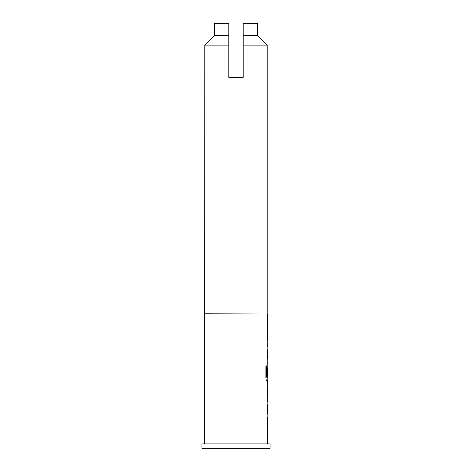 <?xml version="1.0" encoding="UTF-8"?>
<svg xmlns="http://www.w3.org/2000/svg" width="472" height="472" viewBox="0 0 472 472"><rect width="100%" height="100%" fill="white"/><g stroke="black" fill="none" stroke-linecap="round" stroke-linejoin="round"><path stroke-width="0.71" d="M201.945 448.4L270.055 448.4L270.055 443.922L201.945 443.922L201.945 448.4M204.813 313.791L267.364 313.968L204.636 313.968L204.813 45.111L228.832 45.111L228.832 77.373L243.168 77.373L243.168 45.111L267.187 45.111L267.187 313.791M228.832 35.429L214.489 35.429L214.489 23.6L228.832 23.6L228.832 45.111M243.168 45.111L243.168 35.429L257.511 35.429L267.187 45.111M267.364 443.922L267.364 417.053L267.028 417.053L267.187 414.233L267.028 417.053M267.028 414.233L267.364 414.233L267.364 404.728L267.028 404.728L267.187 401.902L267.028 404.728M267.028 401.902L267.364 401.902L267.364 398.704M267.305 383.553L267.305 398.704M267.364 383.553L267.364 380.355L266.591 380.355L267.187 380.355L267.187 377.222M266.633 377.034L266.633 365.865L265.907 365.865L265.907 377.724C265.978 379.329 266.202 380.208 266.591 380.355M266.674 377.222L267.364 377.222L267.364 367.717L267.028 375.93L267.317 367.906M267.187 365.605L267.028 375.93M267.305 365.204L267.187 359.18L267.028 362.006M267.028 359.18L267.364 359.18L267.364 349.681L267.028 349.681L267.187 346.855L267.028 349.681M267.028 346.855L267.364 346.855L267.187 340.831L267.028 343.657M267.028 340.831L267.364 340.831L267.364 313.968M204.636 443.922L204.636 313.968M267.187 347.256L267.305 346.855M267.305 362.006L267.187 361.611M267.305 380.355L267.187 379.96M267.317 386.568L267.364 395.884L267.323 386.379M267.187 402.303L267.305 401.902M267.305 417.053L267.187 416.658M243.168 35.429L243.168 23.6L257.511 23.6L257.511 35.429M266.462 377.034L266.462 365.865L265.907 365.865M267.317 395.695L267.134 386.568M214.489 35.429L204.813 45.111M267.187 367.717L267.187 365.576M267.187 398.327L267.187 395.884M267.187 386.379L267.187 383.931"/></g></svg>
